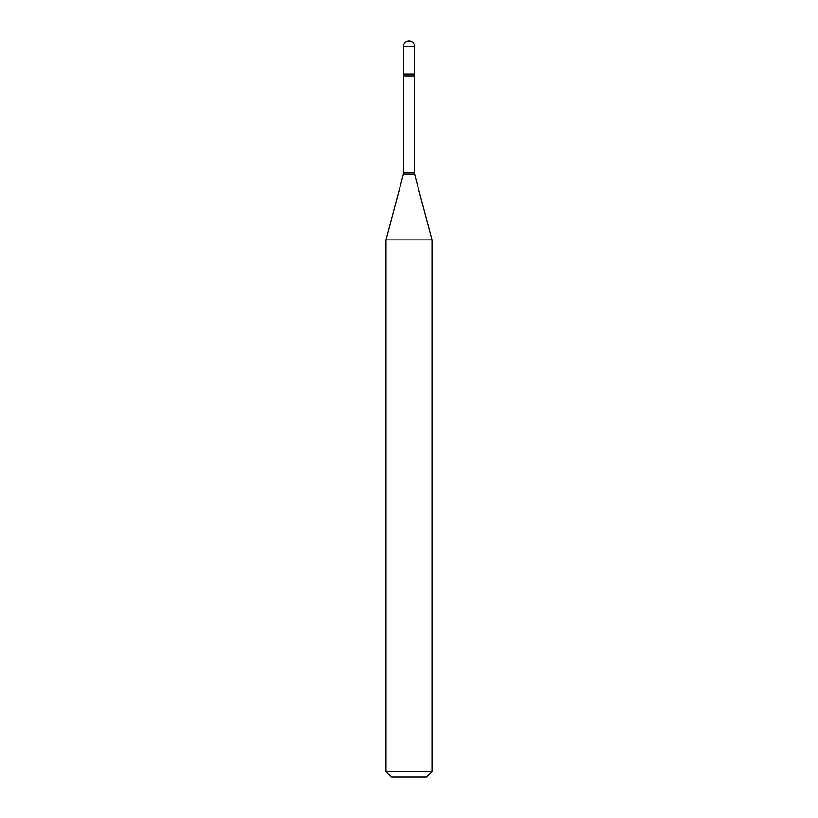 <?xml version="1.0" encoding="UTF-8"?>
<svg xmlns="http://www.w3.org/2000/svg" width="818" height="818" viewBox="0 0 818 818"><rect width="100%" height="100%" fill="white"/><g stroke="black" fill="none" stroke-linecap="round" stroke-linejoin="round"><path stroke-width="1.23" d="M403.806 75.91L414.194 75.91L414.521 74.029L403.478 74.029L414.521 74.029L414.521 46.421L403.478 46.421L403.806 172.69L385.994 239.909L385.994 771.578L432.006 771.578L426.485 777.1L391.515 777.1L385.994 771.578M414.194 75.91L414.194 172.69L432.006 239.909L385.994 239.909M414.194 172.69L403.806 172.69M414.378 174.122L403.622 174.122M414.521 46.421A5.522 5.522 0 0 0 409 40.9A5.522 5.522 0 0 0 403.478 46.421M432.006 239.909L432.006 771.578"/></g></svg>
